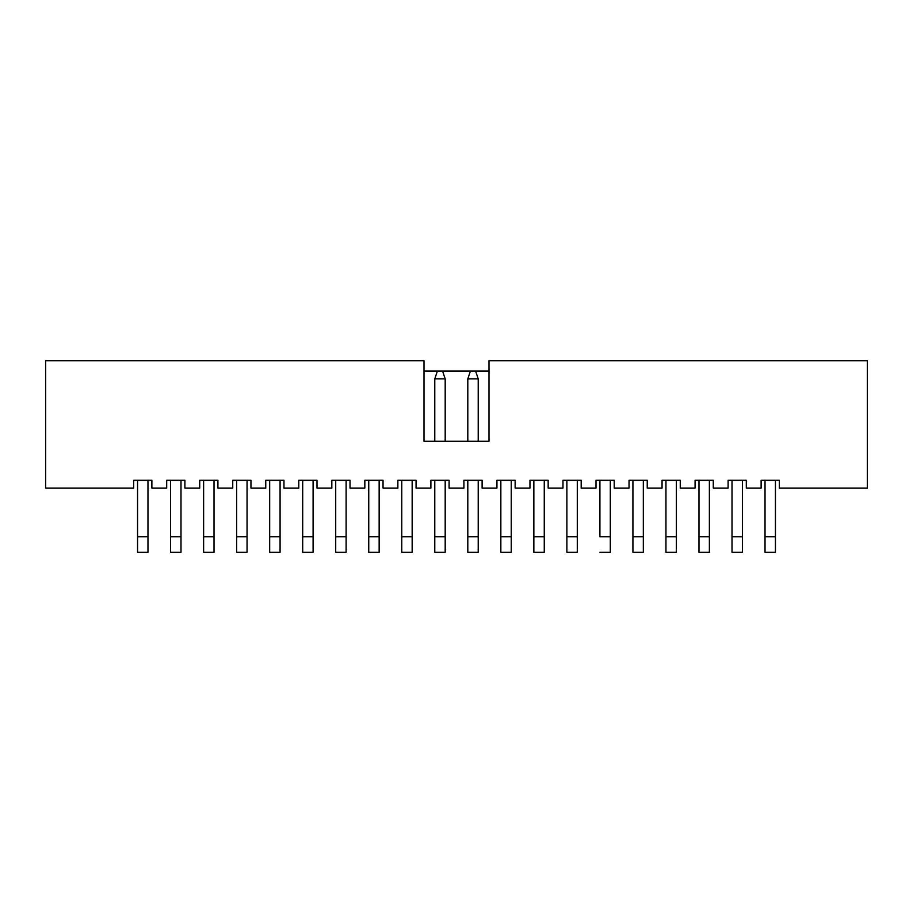 <?xml version="1.0" encoding="UTF-8"?>
<svg xmlns="http://www.w3.org/2000/svg" width="913" height="913" viewBox="0 0 913 913"><rect width="100%" height="100%" fill="white"/><g stroke="black" fill="none" stroke-linecap="round" stroke-linejoin="round"><path stroke-width="1.37" d="M761.122 480.295L761.122 488.09L746.309 488.09L746.309 480.295L746.309 488.09L761.122 488.09L761.122 480.295L779.325 480.295L779.325 488.09L779.325 480.295L761.122 480.295M728.106 480.295L728.106 488.09L713.281 488.09L713.281 480.295L713.281 488.09L728.106 488.09L728.106 480.295L746.309 480.295L728.106 480.295M695.078 480.295L695.078 488.09L680.253 488.09L680.253 480.295L680.253 488.09L695.078 488.09L695.078 480.295L713.281 480.295L695.078 480.295M662.051 480.295L662.051 488.09L647.237 488.09L647.237 480.295L647.237 488.09L662.051 488.09L662.051 480.295L680.253 480.295L662.051 480.295M629.034 480.295L629.034 488.09L614.209 488.09L614.209 480.295L614.209 488.09L629.034 488.09L629.034 480.295L647.237 480.295L629.034 480.295M596.006 480.295L596.006 488.09L581.182 488.09L581.182 480.295L581.182 488.09L596.006 488.09L596.006 480.295L614.209 480.295L596.006 480.295M562.979 480.295L562.979 488.09L548.165 488.09L548.165 480.295L548.165 488.09L562.979 488.09L562.979 480.295L581.182 480.295L562.979 480.295M529.962 480.295L529.962 488.09L515.137 488.09L515.137 480.295L515.137 488.09L529.962 488.09L529.962 480.295L548.165 480.295L529.962 480.295M496.934 480.295L496.934 488.09L482.11 488.09L482.11 480.295L482.11 488.09L496.934 488.09L496.934 480.295L515.137 480.295L496.934 480.295M463.907 480.295L463.907 488.09L449.093 488.09L449.093 480.295L449.093 488.09L463.907 488.09L463.907 480.295L482.11 480.295L463.907 480.295M430.89 480.295L430.89 488.09L416.066 488.09L416.066 480.295L416.066 488.09L430.89 488.09L430.89 480.295L449.093 480.295L430.89 480.295M397.863 480.295L397.863 488.09L383.038 488.09L383.038 480.295L383.038 488.09L397.863 488.09L397.863 480.295L416.066 480.295L397.863 480.295M364.835 480.295L364.835 488.09L350.021 488.09L350.021 480.295L350.021 488.09L364.835 488.09L364.835 480.295L383.038 480.295L364.835 480.295M331.818 480.295L331.818 488.09L316.994 488.09L316.994 480.295L316.994 488.09L331.818 488.09L331.818 480.295L350.021 480.295L331.818 480.295M298.791 480.295L298.791 488.09L283.966 488.09L283.966 480.295L283.966 488.09L298.791 488.09L298.791 480.295L316.994 480.295L298.791 480.295M265.763 480.295L265.763 488.09L250.949 488.09L250.949 480.295L250.949 488.09L265.763 488.09L265.763 480.295L283.966 480.295L265.763 480.295M232.747 480.295L232.747 488.09L217.922 488.09L217.922 480.295L217.922 488.09L232.747 488.09L232.747 480.295L250.949 480.295L232.747 480.295M199.719 480.295L199.719 488.09L184.894 488.09L184.894 480.295L184.894 488.09L199.719 488.09L199.719 480.295L217.922 480.295L199.719 480.295M166.691 480.295L166.691 488.09L151.878 488.09L151.878 480.295L151.878 488.09L166.691 488.09L166.691 480.295L184.894 480.295L166.691 480.295M133.675 480.295L133.675 488.09L45.65 488.09L45.65 360.681L423.997 360.681L45.65 360.681L45.65 488.09L133.675 488.09L133.675 480.295L151.878 480.295L133.675 480.295M489.003 360.681L867.35 360.681L867.35 488.09L779.325 488.09L867.35 488.09L867.35 360.681L489.003 360.681L489.003 441.287L423.997 441.287L423.997 360.681L423.997 441.287L489.003 441.287L489.003 360.681M423.997 371.077L437.384 371.077L423.997 371.077M442.588 371.077L470.412 371.077L437.384 371.077L434.782 378.884L434.782 441.287L434.782 378.884L445.19 378.884L434.782 378.884L437.384 371.077L442.588 371.077L445.19 378.884L445.19 441.287L445.19 378.884L442.588 371.077M475.616 371.077L489.003 371.077L470.412 371.077L467.81 378.884L467.81 441.287L467.81 378.884L478.218 378.884L467.81 378.884L470.412 371.077L475.616 371.077L478.218 378.884L478.218 441.287L478.218 378.884L475.616 371.077M732.009 552.319L732.009 480.295L732.009 536.718L742.406 536.718L742.406 480.295L742.406 552.319L732.009 552.319L742.406 552.319L742.406 536.718L732.009 536.718L732.009 552.319M698.981 552.319L698.981 480.295L698.981 536.718L709.378 536.718L709.378 480.295L709.378 552.319L698.981 552.319L709.378 552.319L709.378 536.718L698.981 536.718L698.981 552.319M665.954 552.319L665.954 480.295L665.954 536.718L676.362 536.718L676.362 480.295L676.362 552.319L665.954 552.319L676.362 552.319L676.362 536.718L665.954 536.718L665.954 552.319M632.926 552.319L632.926 480.295L632.926 536.718L643.334 536.718L643.334 480.295L643.334 552.319L632.926 552.319L643.334 552.319L643.334 536.718L632.926 536.718L632.926 552.319M599.909 536.718L610.306 536.718L610.306 480.295L610.306 552.319L610.306 536.718L599.909 536.718L599.909 480.295L599.909 536.718M566.882 552.319L566.882 480.295L566.882 536.718L577.29 536.718L577.29 480.295L577.29 552.319L566.882 552.319L577.29 552.319L577.29 536.718L566.882 536.718L566.882 552.319M533.854 552.319L533.854 480.295L533.854 536.718L544.262 536.718L544.262 480.295L544.262 552.319L533.854 552.319L544.262 552.319L544.262 536.718L533.854 536.718L533.854 552.319M500.838 552.319L500.838 480.295L500.838 536.718L511.234 536.718L511.234 480.295L511.234 552.319L500.838 552.319L511.234 552.319L511.234 536.718L500.838 536.718L500.838 552.319M467.81 552.319L467.81 480.295L467.81 536.718L478.218 536.718L478.218 480.295L478.218 552.319L467.81 552.319L478.218 552.319L478.218 536.718L467.81 536.718L467.81 552.319M434.782 552.319L434.782 480.295L434.782 536.718L445.19 536.718L445.19 480.295L445.19 552.319L434.782 552.319L445.19 552.319L445.19 536.718L434.782 536.718L434.782 552.319M401.766 552.319L401.766 480.295L401.766 536.718L412.162 536.718L412.162 480.295L412.162 552.319L401.766 552.319L412.162 552.319L412.162 536.718L401.766 536.718L401.766 552.319M368.738 552.319L368.738 480.295L368.738 536.718L379.146 536.718L379.146 480.295L379.146 552.319L368.738 552.319L379.146 552.319L379.146 536.718L368.738 536.718L368.738 552.319M335.71 552.319L335.71 480.295L335.71 536.718L346.118 536.718L346.118 480.295L346.118 552.319L335.71 552.319L346.118 552.319L346.118 536.718L335.71 536.718L335.71 552.319M302.694 552.319L302.694 480.295L302.694 536.718L313.091 536.718L313.091 480.295L313.091 552.319L302.694 552.319L313.091 552.319L313.091 536.718L302.694 536.718L302.694 552.319M269.666 552.319L269.666 480.295L269.666 536.718L280.074 536.718L280.074 480.295L280.074 552.319L269.666 552.319L280.074 552.319L280.074 536.718L269.666 536.718L269.666 552.319M236.638 552.319L236.638 480.295L236.638 536.718L247.046 536.718L247.046 480.295L247.046 552.319L236.638 552.319L247.046 552.319L247.046 536.718L236.638 536.718L236.638 552.319M203.622 552.319L203.622 480.295L203.622 536.718L214.019 536.718L214.019 480.295L214.019 552.319L203.622 552.319L214.019 552.319L214.019 536.718L203.622 536.718L203.622 552.319M170.594 552.319L170.594 480.295L170.594 536.718L180.991 536.718L180.991 480.295L180.991 552.319L170.594 552.319L180.991 552.319L180.991 536.718L170.594 536.718L170.594 552.319M137.566 552.319L137.566 480.295L137.566 536.718L147.974 536.718L147.974 480.295L147.974 552.319L137.566 552.319L147.974 552.319L147.974 536.718L137.566 536.718L137.566 552.319M765.026 552.319L765.026 480.295L765.026 536.718L775.434 536.718L775.434 480.295L775.434 552.319L765.026 552.319L775.434 552.319L775.434 536.718L765.026 536.718L765.026 552.319M599.909 552.319L610.306 552.319L599.909 552.319"/></g></svg>
